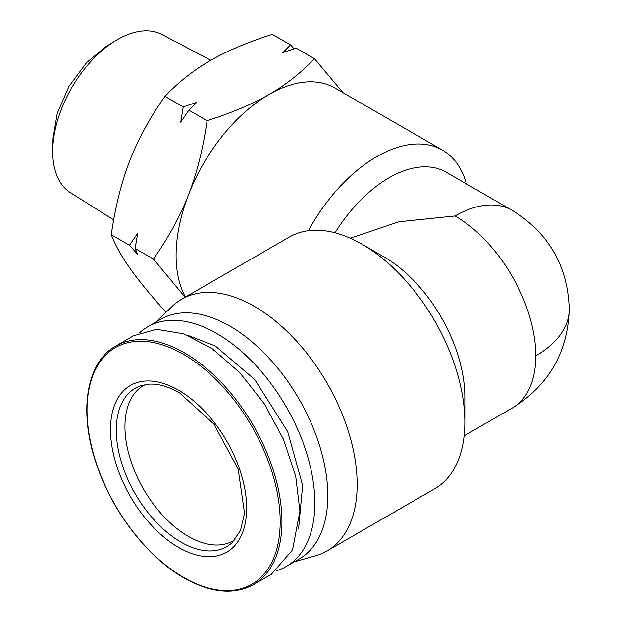 <?xml version="1.0" encoding="UTF-8"?>
<svg xmlns="http://www.w3.org/2000/svg" width="622" height="622" viewBox="0 0 622 622"><rect width="100%" height="100%" fill="white"/><g stroke="black" fill="none" stroke-linecap="round" stroke-linejoin="round"><path stroke-width="0.93" d="M234.984 539.663A89.622 51.743 60 0 1 233.141 540.813A89.622 51.743 60 0 1 188.326 536.382A89.622 51.743 60 0 1 124.952 426.606A89.622 51.743 60 0 1 143.511 385.578A89.622 51.743 60 0 1 145.439 384.559M253.434 584.641L271.379 574.277L292.495 549.988L299.905 511.23L295.707 476.164L283.484 439.28L264.296 403.748L239.789 372.625L212.063 348.608L183.521 333.75L156.612 329.326L133.652 335.732L115.708 346.089C86.427 362.121 78.411 411.453 96.208 463.39C111.602 510.701 147.165 557.157 183.879 577.885C210.726 592.96 233.911 595.215 253.434 584.641A137.726 79.515 -120 0 0 281.96 521.594A137.726 79.515 -120 0 0 184.571 352.915A137.726 79.515 -120 0 0 115.708 346.089M113.686 219.893L70.659 192.804A91.395 52.769 -60 0 1 52.769 149.14L53.072 138.045L57.24 113.453L69.019 86.341L86.606 62.589L105.818 46.681L115.272 40.873A91.395 52.769 -60 0 1 117.364 39.629A91.395 52.769 -60 0 1 162.039 34.537L210.85 60.28M52.769 149.14A91.395 52.769 -60 0 1 115.272 40.873M298.63 528.583L302.634 485.339L287.691 431.637L254.771 379.575L215.243 345.941L186.857 334.978M276.72 570.677A138.418 79.919 -120 0 0 286.174 566.533A138.418 79.919 -120 0 0 314.841 503.167A138.418 79.919 -120 0 0 216.969 333.641A138.418 79.919 -120 0 0 147.756 326.791A138.418 79.919 -120 0 0 139.445 332.91M286.174 566.533L299.135 559.054A138.418 79.919 -120 0 0 327.802 495.687A138.418 79.919 -120 0 0 267.382 356.39A138.418 79.919 -120 0 0 160.717 319.311L147.756 326.791M294.214 561.899L316.054 555.594A145.338 83.916 -120 0 0 327.063 550.921A145.338 83.916 -120 0 0 357.16 484.39A145.338 83.916 -120 0 0 293.724 338.127A145.338 83.916 -120 0 0 181.725 299.19A145.338 83.916 -120 0 0 172.177 306.382L155.795 322.149M185.434 297.044A131.499 75.923 -60 0 1 176.088 255.533A131.499 75.923 -60 0 1 188.552 194.655A131.499 75.923 -60 0 1 269.077 94.482A131.499 75.923 -60 0 1 334.823 87.966L442.483 150.127A131.499 75.923 -60 0 1 466.438 183.933M308.372 230.708A131.499 75.923 -60 0 1 442.483 150.127M362.058 244.228L384.077 256.94A114.191 65.932 -120 0 1 464.828 396.797L464.828 422.229A145.338 83.916 -120 0 0 362.058 244.228A145.338 83.916 -120 0 0 289.385 237.029L181.725 299.19M327.063 550.921L434.724 488.76A145.338 83.916 -120 0 0 464.828 422.229M166.416 311.933L164.97 311.101C149.879 294.33 138.162 280.001 129.819 268.113C121.43 256.194 115.249 245.06 111.284 234.727C115.249 206.955 121.43 182.293 129.819 160.748C138.162 139.165 149.879 117.706 164.97 96.363C178.46 82.151 193.582 70.216 210.345 60.575C227.053 50.895 247.712 42.164 272.335 34.373L290.567 44.901L294.089 48.843M290.567 44.901L282.785 52.66L296.22 48.166L314.452 58.693L343.01 92.694M164.97 96.363L183.202 106.891L180.722 122.2L188.855 110.148L207.087 120.676C231.874 112.815 252.54 104.084 269.077 94.482C285.708 84.934 300.838 73.007 314.452 58.693M188.855 110.148L196.638 102.389L183.202 106.891M111.284 234.727L129.516 245.247L137.649 254.429L135.168 248.512L153.401 259.04C168.593 237.518 180.31 216.059 188.552 194.655C196.894 173.313 203.075 148.65 207.087 120.676M135.168 248.512L137.649 233.203L129.516 245.247M185.107 297.238L153.401 259.04M335.048 232.807A114.191 65.932 -60 0 1 446.067 172.17L512.139 210.314A114.191 65.932 -60 0 0 455.04 215.974L398.857 221.797L350.326 238.226M180.963 542.127A91.465 52.808 60 0 1 119.782 456.338A91.465 52.808 60 0 1 141.295 385.57L148.681 384.171C157.926 383.51 168.165 386.363 179.4 392.731L213.898 424.072L238.156 469.019L244.563 513.391L240.403 530.683L232.037 542.749A91.465 52.808 60 0 1 180.963 542.127M178.584 390.219A96.27 55.583 -120 0 0 110.506 429.522A96.27 55.583 -120 0 0 178.584 547.43A96.27 55.583 -120 0 0 246.654 508.127A96.27 55.583 -120 0 0 178.584 390.219M183.607 354.4A136.583 78.854 -120 0 0 87.033 410.162A136.583 78.854 -120 0 0 183.607 577.441A136.583 78.854 -120 0 0 280.188 521.679A136.583 78.854 -120 0 0 183.607 354.4M535.791 355.831A114.191 65.932 0 0 0 569.231 309.212C567.824 352.316 548.791 385.282 512.139 408.11A114.191 65.932 -120 0 0 535.791 355.831A114.191 65.932 -120 0 0 455.04 215.974M569.231 309.212C567.816 266.076 548.783 233.11 512.139 210.314M512.139 408.11L464.105 435.835"/></g></svg>
